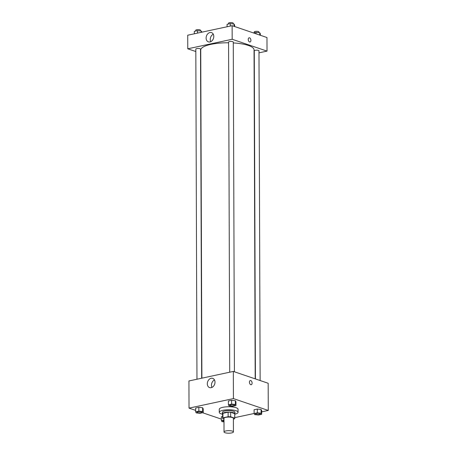 <?xml version="1.0" encoding="UTF-8"?>
<svg xmlns="http://www.w3.org/2000/svg" width="456" height="456" viewBox="0 0 456 456"><rect width="100%" height="100%" fill="white"/><g stroke="black" fill="none" stroke-linecap="round" stroke-linejoin="round"><path stroke-width="0.68" d="M232.429 431.137A4.702 1.265 -0.2 0 1 233.432 431.917A4.702 1.265 -0.2 0 1 228.735 433.2A4.702 1.265 -0.2 0 1 224.027 431.952A4.702 1.265 -0.2 0 1 227.191 430.743A4.702 1.265 -0.2 0 1 232.429 431.137M224.027 431.952L223.981 418.363A4.702 1.265 -0.2 0 1 227.145 417.154A4.702 1.265 -0.2 0 1 232.383 417.553A4.702 1.265 -0.2 0 1 233.386 418.329L233.432 431.917M222.613 418.369L222.596 413.837A6.071 1.636 -0.2 0 1 222.927 413.301L228.114 412.19L228.131 416.716L222.938 417.833A6.071 1.636 -0.2 0 0 222.613 418.369A6.071 1.636 -0.2 0 0 222.636 418.511L223.981 418.967M233.386 419.081L234.424 418.859A6.071 1.636 -0.2 0 0 234.754 418.323A6.071 1.636 -0.2 0 0 234.726 418.175L230.656 416.79A6.071 1.636 -0.2 0 0 228.131 416.716M234.726 418.175L234.715 413.649L230.639 412.264L230.656 416.79M234.715 413.649A6.071 1.636 -0.2 0 1 234.737 413.791L234.754 418.323M228.114 412.19A6.071 1.636 -0.2 0 1 230.639 412.264M222.596 414.265A9.405 2.536 -0.2 0 1 219.256 412.338A9.405 2.536 -0.2 0 1 225.583 409.921A9.405 2.536 -0.2 0 1 236.06 410.719A9.405 2.536 -0.2 0 1 238.066 412.275A9.405 2.536 -0.2 0 1 234.737 414.219A6.27 1.687 179.8 0 0 234.937 413.791A6.27 1.687 179.8 0 0 228.661 412.127A6.27 1.687 179.8 0 0 222.397 413.837A6.27 1.687 179.8 0 0 222.596 414.259M222.397 413.837L222.391 412.327A6.27 1.687 -0.2 0 1 226.609 410.713A6.27 1.687 -0.2 0 1 233.592 411.249A6.27 1.687 -0.2 0 1 234.931 412.281L234.937 413.791M222.927 413.301L222.938 417.833M219.256 412.338L219.245 409.317A9.405 2.536 -0.2 0 1 225.572 406.9A9.405 2.536 -0.2 0 1 236.048 407.698A9.405 2.536 -0.2 0 1 238.055 409.254L238.066 412.275M234.749 417.639L254.117 413.484M261.67 411.865L268.27 410.446L233.426 398.595L189.029 408.126L195.647 410.377M202.584 412.737L221.354 419.121M261.676 414.31L261.664 410.537L261.089 409.454L257.309 409.055L254.1 409.744L254.117 413.518L254.693 414.601L258.472 415L261.676 414.31L261.1 413.227L257.321 412.828L254.117 413.518M221.348 416.778L222.608 416.505L221.348 416.778L221.359 420.552L221.935 421.635L223.993 421.851M203.211 412.6L203.199 408.827L202.624 407.744L198.844 407.345L195.641 408.034L195.652 411.808L196.228 412.891L200.007 413.29L203.211 412.6L202.635 411.517L198.856 411.124L195.652 411.808M235.969 405.572L235.957 401.799L235.381 400.71L231.597 400.317L228.393 401.001L228.41 404.78L228.986 405.863L232.765 406.256L235.969 405.572L235.393 404.489L231.614 404.09L228.41 404.78M268.27 410.446L268.179 383.268L233.335 371.423L188.932 380.954L189.029 408.126M211.174 387.68A4.879 3.699 108.8 0 1 209.583 387.6A4.879 3.699 108.8 0 1 207.651 381.792A4.879 3.699 108.8 0 1 212.73 378.36A4.879 3.699 108.8 0 1 214.913 383.165A4.879 3.699 108.8 0 1 211.174 387.68M233.335 371.423L233.426 398.595M214.491 379.951A4.879 3.699 -71.2 0 0 211.954 387.412M251.227 384.739A2.155 1.282 77.9 0 0 252.105 383.08A2.155 1.282 -102.1 0 1 251.227 384.739A2.155 1.282 -102.1 0 1 249.523 382.897A2.155 1.282 -102.1 0 1 250.321 380.521A2.155 1.282 -102.1 0 1 252.105 383.08A2.155 1.282 77.9 0 0 250.321 380.521M233.272 42.932A26.653 7.182 -0.2 0 1 248.36 45.457A26.653 7.182 -0.2 0 1 254.049 49.864L255.195 378.856M201.888 378.172L200.743 50.046A26.653 7.182 -0.2 0 1 228.57 42.778M234.424 371.794L233.272 42.06A2.354 0.633 179.8 0 0 230.918 41.433A2.354 0.633 179.8 0 0 228.57 42.077L229.721 372.199M255.423 378.93L254.277 50.821A2.354 0.633 -0.2 0 1 255.862 50.211A2.354 0.633 -0.2 0 1 258.478 50.411A2.354 0.633 -0.2 0 1 258.979 50.804L260.131 380.532M196.963 379.227L195.812 49.111A2.354 0.633 -0.2 0 1 197.397 48.507A2.354 0.633 -0.2 0 1 200.013 48.706A2.354 0.633 -0.2 0 1 200.515 49.094L201.666 378.218M267.016 51.112L232.172 39.267L187.775 48.798L187.73 35.209L232.127 25.678L266.971 37.529L267.016 51.112L258.985 52.839M187.775 48.798L195.823 51.534M213.79 36.412A4.879 3.699 108.8 0 1 208.381 41.861A4.879 3.699 108.8 0 1 206.448 36.047A4.879 3.699 108.8 0 1 211.521 32.615A4.879 3.699 108.8 0 1 213.79 36.412M232.127 25.678L232.172 39.267M250.03 42.015A2.155 1.282 77.9 0 0 250.885 39.997A2.155 1.282 77.9 0 0 249.569 37.831A2.155 1.282 -102.1 0 1 250.885 39.997A2.155 1.282 -102.1 0 1 250.03 42.015A2.155 1.282 -102.1 0 1 248.326 40.174A2.155 1.282 -102.1 0 1 249.124 37.797A2.155 1.282 -102.1 0 1 249.569 37.831A2.155 1.282 77.9 0 0 249.124 37.797M213.288 34.211A4.879 3.699 -71.2 0 0 210.752 41.673M234.646 26.533L234.64 25.103L234.065 24.02L230.286 23.621L227.082 24.31L227.088 26.761M234.065 24.02L234.07 26.34M230.286 23.621L230.291 26.072M228.507 24.003L228.502 23.205A2.354 0.633 -0.2 0 1 230.086 22.6A2.354 0.633 -0.2 0 1 232.702 22.8A2.354 0.633 -0.2 0 1 233.204 23.188L233.21 23.929M201.883 32.171L201.307 31.048L197.528 30.655L194.324 31.344L194.33 33.79M201.307 31.048L201.313 32.29M197.528 30.655L197.539 33.106M195.749 31.037L195.749 30.238A2.354 0.633 -0.2 0 1 197.328 29.634A2.354 0.633 -0.2 0 1 199.95 29.834A2.354 0.633 -0.2 0 1 200.452 30.221L200.452 30.962M260.353 35.277L260.347 33.847L259.772 32.758L255.993 32.365L253.416 32.917M259.772 32.758L259.777 35.083M255.993 32.365L255.998 33.795M254.214 32.746L254.209 31.948A2.354 0.633 -0.2 0 1 255.793 31.344A2.354 0.633 -0.2 0 1 258.415 31.538A2.354 0.633 -0.2 0 1 258.917 31.931L258.917 32.672M229.835 405.184L229.835 405.196A2.354 0.633 -0.2 0 1 231.42 404.592A2.354 0.633 -0.2 0 1 234.036 404.791A2.354 0.633 -0.2 0 1 234.538 405.167A2.354 0.633 -0.2 0 1 234.538 405.173A2.354 0.633 -0.2 0 1 232.189 405.823A2.354 0.633 -0.2 0 1 229.835 405.196A2.354 0.633 -0.2 0 1 229.835 405.184A2.354 0.633 -0.2 0 1 231.42 404.58A2.354 0.633 -0.2 0 1 234.036 404.78A2.354 0.633 -0.2 0 1 234.538 405.179L234.538 405.167M235.957 401.799L235.381 400.71L235.393 404.489M235.381 400.71L231.597 400.317L231.614 404.09M231.597 400.317L228.393 401.001M201.284 411.808A2.354 0.633 -0.2 0 1 201.786 412.195A2.354 0.633 -0.2 0 1 201.786 412.201L201.786 412.213A2.354 0.633 -0.2 0 1 199.437 412.851A2.354 0.633 -0.2 0 1 197.083 412.224A2.354 0.633 -0.2 0 1 197.083 412.213A2.354 0.633 -0.2 0 1 198.662 411.608A2.354 0.633 -0.2 0 1 201.284 411.808M203.199 408.827L202.624 407.744L202.635 411.517M202.624 407.744L198.844 407.345L198.856 411.124M198.844 407.345L195.641 408.034M197.083 412.213L197.083 412.224A2.354 0.633 -0.2 0 1 198.662 411.62A2.354 0.633 -0.2 0 1 201.284 411.819A2.354 0.633 -0.2 0 1 201.786 412.213M259.743 413.518A2.354 0.633 -0.2 0 1 260.245 413.905A2.354 0.633 -0.2 0 1 260.245 413.911A2.354 0.633 -0.2 0 1 257.896 414.561A2.354 0.633 -0.2 0 1 255.542 413.934A2.354 0.633 -0.2 0 1 255.542 413.923A2.354 0.633 -0.2 0 1 257.127 413.318A2.354 0.633 -0.2 0 1 259.743 413.518M261.664 410.537L261.089 409.454L261.1 413.227M261.089 409.454L257.309 409.055L257.321 412.828M257.309 409.055L254.1 409.744M255.542 413.923L255.542 413.934A2.354 0.633 -0.2 0 1 257.127 413.33A2.354 0.633 -0.2 0 1 259.743 413.529A2.354 0.633 -0.2 0 1 260.245 413.917L260.245 413.917M223.987 419.987L221.359 420.552M222.79 420.956L222.79 420.968A2.354 0.633 -0.2 0 1 222.79 420.956A2.354 0.633 -0.2 0 1 223.987 420.398A2.354 0.633 -0.2 0 0 222.79 420.968A2.354 0.633 -0.2 0 0 223.993 421.515"/></g></svg>
